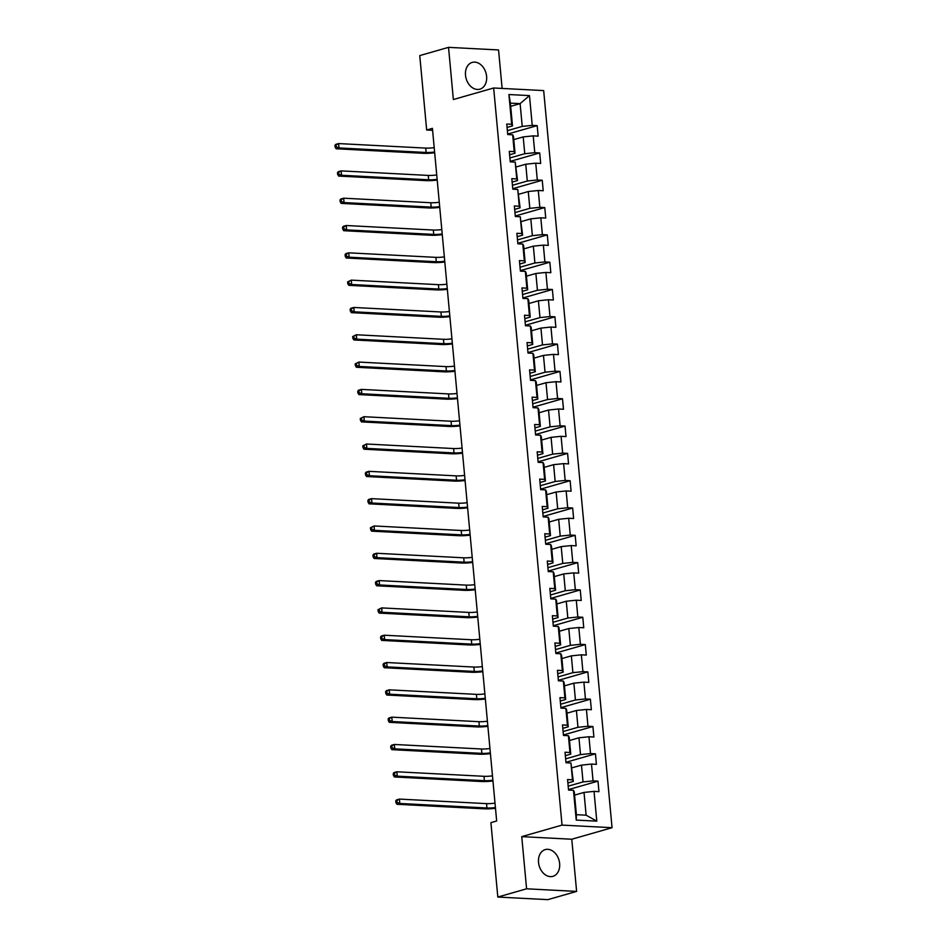 <?xml version="1.0" encoding="UTF-8"?>
<svg xmlns="http://www.w3.org/2000/svg" width="947" height="947" viewBox="0 0 947 947"><rect width="100%" height="100%" fill="white"/><g stroke="black" fill="none" stroke-linecap="round" stroke-linejoin="round"><path stroke-width="1.42" d="M465.51 75.239A13.909 10.31 74 0 0 479.892 89.16A13.909 10.31 74 0 0 486.604 76.34A13.909 10.31 74 0 0 472.233 62.419A13.909 10.31 74 0 0 465.51 75.239M538.535 862.421A13.909 10.31 74 0 0 552.906 876.342A13.909 10.31 74 0 0 559.63 863.522A13.909 10.31 74 0 0 545.259 849.601A13.909 10.31 74 0 0 538.535 862.421M502.123 88.426L498.548 49.954L448.535 47.35L419.758 55.589L426.659 129.999L432.59 130.307M612.058 827.702L543.673 90.592L493.659 87.988L562.033 825.097L612.058 827.702L571.775 839.231L521.75 836.639L526.591 888.807L576.616 891.411L571.775 839.231M576.616 891.411L547.84 899.65L497.814 897.046L526.591 888.807M510.682 106.348L520.116 103.637L510.386 103.14L512.493 125.892L511.688 124.294L506.752 124.045L507.734 134.545L512.658 134.805L514.221 151.615L509.285 151.354L510.267 161.854L515.204 162.115L516.754 178.924L511.818 178.663L512.801 189.175L517.737 189.424L519.287 206.233L514.351 205.984L515.334 216.484L520.27 216.745L521.821 233.554L516.884 233.293L517.867 243.793L522.803 244.054L524.354 260.863L519.43 260.603L520.4 271.114L525.336 271.363L526.887 288.172L521.963 287.924L522.933 298.423L527.87 298.684L529.42 315.493L524.496 315.233L525.467 325.732L530.403 325.993L531.965 342.802L527.029 342.542L528 353.053L532.936 353.314L534.499 370.111L529.562 369.863L530.533 380.363L535.469 380.623L537.032 397.432L532.096 397.172L533.066 407.683L538.003 407.932L539.565 424.741L534.629 424.481L535.6 434.993L540.536 435.253L542.098 452.05L537.162 451.802L538.133 462.302L543.069 462.562L544.632 479.371L539.695 479.111L540.666 489.623L545.602 489.871L547.165 506.681L542.229 506.432L543.199 516.932L548.135 517.192L549.698 534.001L544.762 533.741L545.732 544.241L550.669 544.501L552.231 561.311L547.295 561.05L548.266 571.562L553.202 571.81L554.764 588.62L549.828 588.371L550.799 598.871L555.735 599.131L557.298 615.941L552.361 615.68L553.332 626.18L558.268 626.441L559.831 643.25L554.895 642.989L555.865 653.501L560.802 653.75L562.364 670.559L557.428 670.31L558.41 680.81L563.335 681.071L564.897 697.88L559.961 697.619L560.944 708.119L565.868 708.38L567.431 725.189L562.494 724.928L563.477 735.44L568.401 735.689L569.964 752.498L565.028 752.249L566.01 762.749L570.946 763.01L572.497 779.819L567.561 779.559L568.543 790.058L573.48 790.319L576.238 820.09L596.788 821.156L586.122 815.189L584.015 792.426L574.58 795.125M511.688 124.294L508.93 94.534L529.48 95.6L532.238 125.371L537.174 125.62L507.687 134.072M596.788 821.156L594.029 791.384L598.954 791.645L597.983 781.145L593.047 780.884L591.496 764.075L596.421 764.336L595.45 753.824L590.514 753.575L588.951 736.766L593.887 737.015L592.917 726.515L587.98 726.254L586.418 709.445L591.354 709.705L590.383 699.206L585.447 698.945L583.885 682.136L588.821 682.396L587.85 671.885L582.914 671.636L581.351 654.827L586.288 655.075L585.317 644.576L580.381 644.315L578.818 627.506L583.754 627.766L582.784 617.266L577.848 617.006L576.285 600.197L581.221 600.457L580.251 589.945L575.314 589.685L573.752 572.888L578.688 573.136L577.717 562.636L572.781 562.376L571.219 545.567L576.155 545.827L575.184 535.315L570.248 535.067L568.685 518.258L573.622 518.518L572.651 508.006L567.715 507.746L566.152 490.948L571.088 491.197L570.118 480.697L565.181 480.437L563.619 463.628L568.555 463.888L567.584 453.376L562.648 453.128L561.086 436.318L566.022 436.579L565.039 426.067L560.115 425.807L558.552 408.997L563.489 409.258L562.506 398.758L557.582 398.498L556.019 381.688L560.955 381.949L559.973 371.437L555.049 371.188L553.486 354.379L558.422 354.628L557.44 344.128L552.503 343.868L550.953 327.058L555.889 327.319L554.906 316.819L549.97 316.558L548.42 299.749L553.356 300.01L552.373 289.498L547.437 289.249L545.886 272.44L550.823 272.689L549.84 262.189L544.904 261.928L543.353 245.119L548.277 245.38L547.307 234.88L542.371 234.619L540.82 217.81L545.744 218.07L544.774 207.559L539.837 207.31L538.287 190.501L543.211 190.749L542.24 180.25L537.304 179.989L535.742 163.18L540.678 163.44L539.707 152.94L534.771 152.68L533.208 135.871L538.145 136.131L537.174 125.62M497.814 897.046L490.913 822.635L496.666 820.99L432.412 128.354L426.659 129.999M512.658 134.805L513.463 136.404L515.026 153.213L509.604 154.763M513.759 139.611L523.206 136.913L524.756 153.722L509.9 157.971M515.026 153.213L514.221 151.615M533.208 135.871L523.206 136.913M534.771 152.68L524.756 153.722M515.204 162.115L517.559 180.522L512.138 182.073M516.304 166.921L525.739 164.222L527.29 181.031L512.434 185.281M517.559 180.522L516.754 178.924M535.742 163.18L525.739 164.222M537.304 179.989L527.29 181.031M517.737 189.424L520.092 207.831L514.671 209.394M518.838 194.242L528.272 191.531L529.823 208.34L514.967 212.602M520.092 207.831L519.287 206.233M538.287 190.501L528.272 191.531M539.837 207.31L529.823 208.34M520.27 216.745L522.626 235.152L517.204 236.703M521.371 221.551L530.805 218.852L532.368 235.661L517.5 239.911M522.626 235.152L521.821 233.554M540.82 217.81L530.805 218.852M542.371 234.619L532.368 235.661M522.803 244.054L523.608 245.652L525.159 262.461L519.737 264.012M523.904 248.86L533.339 246.161L534.901 262.97L520.033 267.22M525.159 262.461L524.354 260.863M543.353 245.119L533.339 246.161M544.904 261.928L534.901 262.97M525.336 271.363L526.141 272.973L527.692 289.782L522.27 291.333M526.437 276.181L535.872 273.47L537.434 290.279L522.566 294.541M527.692 289.782L526.887 288.172M545.886 272.44L535.872 273.47M547.437 289.249L537.434 290.279M527.87 298.684L528.675 300.282L530.225 317.091L524.804 318.642M528.971 303.49L538.405 300.791L539.968 317.6L525.1 321.85M530.225 317.091L529.42 315.493M548.42 299.749L538.405 300.791M549.97 316.558L539.968 317.6M530.403 325.993L531.208 327.591L532.759 344.4L527.337 345.951M531.504 330.799L540.938 328.1L542.501 344.909L527.645 349.159M532.759 344.4L531.965 342.802M550.953 327.058L540.938 328.1M552.503 343.868L542.501 344.909M532.936 353.314L533.741 354.912L535.292 371.721L529.87 373.272M534.037 358.12L543.471 355.409L545.034 372.218L530.178 376.48M535.292 371.721L534.499 370.111M553.486 354.379L543.471 355.409M555.049 371.188L545.034 372.218M535.469 380.623L536.274 382.221L537.825 399.03L532.403 400.581M536.57 385.429L546.005 382.73L547.567 399.539L532.711 403.789M537.825 399.03L537.032 397.432M556.019 381.688L546.005 382.73M557.582 398.498L547.567 399.539M538.003 407.932L538.807 409.53L540.37 426.339L534.937 427.89M539.103 412.738L548.538 410.039L550.1 426.848L535.244 431.098M540.37 426.339L539.565 424.741M558.552 408.997L548.538 410.039M560.115 425.807L550.1 426.848M540.536 435.253L541.341 436.851L542.903 453.66L537.482 455.211M541.637 440.059L551.071 437.348L552.634 454.158L537.778 458.419M542.903 453.66L542.098 452.05M561.086 436.318L551.071 437.348M562.648 453.128L552.634 454.158M543.069 462.562L543.874 464.16L545.436 480.969L540.015 482.52M544.17 467.368L553.604 464.669L555.167 481.478L540.311 485.728M545.436 480.969L544.632 479.371M563.619 463.628L553.604 464.669M565.181 480.437L555.167 481.478M545.602 489.871L546.407 491.469L547.97 508.279L542.548 509.829M546.703 494.677L556.138 491.978L557.7 508.788L542.844 513.049M547.97 508.279L547.165 506.681M566.152 490.948L556.138 491.978M567.715 507.746L557.7 508.788M548.135 517.192L548.94 518.79L550.503 535.6L545.081 537.15M549.236 521.998L558.671 519.299L560.233 536.097L545.377 540.358M550.503 535.6L549.698 534.001M568.685 518.258L558.671 519.299M570.248 535.067L560.233 536.097M550.669 544.501L551.474 546.099L553.036 562.909L547.615 564.459M551.77 549.307L561.204 546.608L562.767 563.418L547.911 567.667M553.036 562.909L552.231 561.311M571.219 545.567L561.204 546.608M572.781 562.376L562.767 563.418M553.202 571.81L554.007 573.409L555.569 590.218L550.148 591.78M554.303 576.616L563.737 573.918L565.3 590.727L550.444 594.988M555.569 590.218L554.764 588.62M573.752 572.888L563.737 573.918M575.314 589.685L565.3 590.727M555.735 599.131L556.54 600.729L558.103 617.539L552.681 619.089M556.836 603.937L566.27 601.238L567.833 618.036L552.977 622.297M558.103 617.539L557.298 615.941M576.285 600.197L566.27 601.238M577.848 617.006L567.833 618.036M558.268 626.441L559.073 628.039L560.636 644.848L555.214 646.399M559.369 631.247L568.804 628.548L570.366 645.357L555.51 649.606M560.636 644.848L559.831 643.25M578.818 627.506L568.804 628.548M580.381 644.315L570.366 645.357M560.802 653.75L561.607 655.36L563.169 672.157L557.747 673.719M561.902 658.567L571.349 655.857L572.899 672.666L558.043 676.927M563.169 672.157L562.364 670.559M581.351 654.827L571.349 655.857M582.914 671.636L572.899 672.666M563.335 681.071L564.14 682.669L565.702 699.478L560.281 701.029M564.436 685.877L573.882 683.178L575.433 699.987L560.577 704.237M565.702 699.478L564.897 697.88M583.885 682.136L573.882 683.178M585.447 698.945L575.433 699.987M565.868 708.38L566.673 709.978L568.236 726.787L562.814 728.338M566.969 713.186L576.415 710.487L577.966 727.296L563.11 731.546M568.236 726.787L567.431 725.189M586.418 709.445L576.415 710.487M587.98 726.254L577.966 727.296M568.401 735.689L569.206 737.299L570.769 754.096L565.347 755.659M569.514 740.507L578.948 737.796L580.499 754.605L565.643 758.867M570.769 754.096L569.964 752.498M588.951 736.766L578.948 737.796M590.514 753.575L580.499 754.605M570.946 763.01L573.302 781.417L567.88 782.968M572.047 767.816L581.482 765.117L583.032 781.926L568.176 786.176M573.302 781.417L572.497 779.819M591.496 764.075L581.482 765.117M593.047 780.884L583.032 781.926M573.48 790.319L574.273 791.917L576.392 814.68L576.238 820.09M594.029 791.384L584.015 792.426M448.535 47.35L453.364 99.53L493.659 87.988M521.75 836.639L562.033 825.097M576.392 814.68L586.122 815.189M512.493 125.892L507.071 127.454M507.367 130.662L522.223 126.401L520.116 103.637L529.48 95.6M510.386 103.14L508.93 94.534M532.238 125.371L522.223 126.401M597.983 781.145L568.496 789.585M595.45 753.824L565.963 762.276M592.917 726.515L563.429 734.955M590.383 699.206L560.896 707.646M587.85 671.885L558.363 680.337M585.317 644.576L555.83 653.016M582.784 617.266L553.297 625.707M580.251 589.945L550.763 598.397M577.717 562.636L548.23 571.077M575.184 535.315L545.697 543.767M572.651 508.006L543.152 516.446M570.118 480.697L540.619 489.137M567.584 453.376L538.085 461.828M565.039 426.067L535.552 434.507M562.506 398.758L533.019 407.198M559.973 371.437L530.486 379.889M557.44 344.128L527.952 352.568M554.906 316.819L525.419 325.259M552.373 289.498L522.886 297.95M549.84 262.189L520.353 270.629M547.307 234.88L517.82 243.32M544.774 207.559L515.286 216.011M542.24 180.25L512.753 188.69M539.707 152.94L510.22 161.381M495.411 807.519A8.914 1.48 -5.3 0 1 486.947 807.992L399.812 803.47L396.935 804.287L484.059 808.821A13.376 2.214 174.7 0 0 495.482 808.276M495.009 803.139A8.914 1.48 -5.3 0 1 486.533 803.624L399.397 799.09L399.812 803.47L397.065 802.31L396.9 800.558L395.751 800.89L395.917 802.642L397.065 802.31M395.751 800.89L396.521 799.919L399.397 799.09L396.9 800.558M395.917 802.642L396.935 804.287M492.878 780.198A8.914 1.48 -5.3 0 1 484.414 780.683L397.278 776.149L394.402 776.978L481.526 781.512A13.376 2.214 174.7 0 0 492.949 780.955M492.476 775.83A8.914 1.48 -5.3 0 1 484 776.303L396.864 771.781L397.278 776.149L394.532 775.001L394.366 773.249L393.218 773.581L393.384 775.321L394.532 775.001M393.218 773.581L393.988 772.598L396.864 771.781L394.366 773.249M393.384 775.321L394.402 776.978M490.345 752.889A8.914 1.48 -5.3 0 1 481.869 753.374L394.745 748.84L391.869 749.669L478.993 754.191A13.376 2.214 174.7 0 0 490.416 753.646M489.942 748.509A8.914 1.48 -5.3 0 1 481.467 748.994L394.331 744.46L394.745 748.84L391.999 747.68L391.833 745.928L390.685 746.26L390.851 748.012L391.999 747.68M390.685 746.26L391.454 745.289L394.331 744.46L391.833 745.928M390.851 748.012L391.869 749.669M487.812 725.58A8.914 1.48 -5.3 0 1 479.336 726.053L392.212 721.531L389.335 722.348L476.459 726.882A13.376 2.214 174.7 0 0 487.883 726.337M487.409 721.2A8.914 1.48 -5.3 0 1 478.933 721.685L391.798 717.151L392.212 721.531L389.466 720.371L389.3 718.619L388.152 718.951L388.317 720.703L389.466 720.371M388.152 718.951L388.921 717.98L391.798 717.151L389.3 718.619M388.317 720.703L389.335 722.348M485.278 698.259A8.914 1.48 -5.3 0 1 476.803 698.744L389.679 694.21L386.802 695.039L473.926 699.573A13.376 2.214 174.7 0 0 485.349 699.016M484.876 693.891A8.914 1.48 -5.3 0 1 476.4 694.364L389.264 689.842L389.679 694.21L386.932 693.062L386.767 691.31L385.618 691.641L385.784 693.382L386.932 693.062M385.618 691.641L386.388 690.659L389.264 689.842L386.767 691.31M385.784 693.382L386.802 695.039M482.745 670.949A8.914 1.48 -5.3 0 1 474.269 671.435L387.145 666.901L384.257 667.73L471.393 672.252A13.376 2.214 174.7 0 0 482.816 671.707M482.343 666.57A8.914 1.48 -5.3 0 1 473.867 667.055L386.731 662.521L387.145 666.901L384.399 665.741L384.233 663.989L383.085 664.321L383.251 666.072L384.399 665.741M383.085 664.321L383.855 663.35L386.731 662.521L384.233 663.989M383.251 666.072L384.257 667.73M480.212 643.64A8.914 1.48 -5.3 0 1 471.736 644.114L384.612 639.592L381.724 640.409L468.86 644.943A13.376 2.214 174.7 0 0 480.283 644.398M479.809 639.261A8.914 1.48 -5.3 0 1 471.334 639.746L384.198 635.212L384.612 639.592L381.866 638.432L381.7 636.68L380.552 637.011L380.718 638.763L381.866 638.432M380.552 637.011L381.321 636.029L384.198 635.212L381.7 636.68M380.718 638.763L381.724 640.409M477.679 616.319A8.914 1.48 -5.3 0 1 469.203 616.805L382.067 612.271L379.191 613.1L466.326 617.633A13.376 2.214 174.7 0 0 477.75 617.077M477.276 611.951A8.914 1.48 -5.3 0 1 468.801 612.425L381.665 607.903L382.067 612.271L379.333 611.123L379.167 609.371L378.019 609.69L378.184 611.442L379.333 611.123M378.019 609.69L381.665 607.903L379.167 609.371M378.184 611.442L379.191 613.1M475.145 589.01A8.914 1.48 -5.3 0 1 466.67 589.496L379.534 584.962L376.657 585.791L463.793 590.312A13.376 2.214 174.7 0 0 475.216 589.768M474.743 584.63A8.914 1.48 -5.3 0 1 466.267 585.116L379.131 580.582L379.534 584.962L376.799 583.802L376.634 582.05L375.486 582.381L375.639 584.133L376.799 583.802M375.486 582.381L376.255 581.411L379.131 580.582L376.634 582.05M375.639 584.133L376.657 585.791M472.612 561.701A8.914 1.48 -5.3 0 1 464.137 562.175L377.001 557.653L374.124 558.47L461.26 563.003A13.376 2.214 174.7 0 0 472.683 562.459M472.21 557.321A8.914 1.48 -5.3 0 1 463.734 557.807L376.598 553.273L377.001 557.653L374.266 556.493L374.101 554.741L372.952 555.072L373.106 556.824L374.266 556.493M372.952 555.072L373.722 554.09L376.598 553.273L374.101 554.741M373.106 556.824L374.124 558.47M470.079 534.38A8.914 1.48 -5.3 0 1 461.603 534.866L374.467 530.332L371.591 531.16L458.727 535.694A13.376 2.214 174.7 0 0 470.15 535.138M469.676 530.012A8.914 1.48 -5.3 0 1 461.201 530.486L374.065 525.952L374.467 530.332L371.733 529.172L371.567 527.432L370.419 527.751L370.573 529.503L371.733 529.172M370.419 527.751L374.065 525.952L371.567 527.432M370.573 529.503L371.591 531.16M467.546 507.071A8.914 1.48 -5.3 0 1 459.07 507.556L371.934 503.023L369.058 503.851L456.194 508.373A13.376 2.214 174.7 0 0 467.617 507.829M467.143 502.691A8.914 1.48 -5.3 0 1 458.668 503.177L371.532 498.643L371.934 503.023L369.2 501.863L369.034 500.111L367.886 500.442L368.04 502.194L369.2 501.863M367.886 500.442L368.655 499.471L371.532 498.643L369.034 500.111M368.04 502.194L369.058 503.851M465.013 479.762A8.914 1.48 -5.3 0 1 456.537 480.236L369.401 475.714L366.525 476.53L453.66 481.064A13.376 2.214 174.7 0 0 465.084 480.52M464.598 475.382A8.914 1.48 -5.3 0 1 456.134 475.868L368.999 471.334L369.401 475.714L366.667 474.554L366.501 472.802L365.353 473.133L365.506 474.885L366.667 474.554M365.353 473.133L366.122 472.151L368.999 471.334L366.501 472.802M365.506 474.885L366.525 476.53M462.479 452.441A8.914 1.48 -5.3 0 1 454.004 452.926L366.868 448.393L363.991 449.221L451.127 453.755A13.376 2.214 174.7 0 0 462.55 453.199M462.065 448.061A8.914 1.48 -5.3 0 1 453.601 448.547L366.465 444.013L366.868 448.393L364.133 447.233L363.968 445.492L362.819 445.812L362.973 447.564L364.133 447.233M362.819 445.812L366.465 444.013L363.968 445.492M362.973 447.564L363.991 449.221M459.946 425.132A8.914 1.48 -5.3 0 1 451.47 425.617L364.335 421.084L361.458 421.9L448.594 426.434A13.376 2.214 174.7 0 0 460.017 425.89M459.532 420.752A8.914 1.48 -5.3 0 1 451.068 421.237L363.932 416.704L364.335 421.084L361.588 419.923L361.434 418.172L360.274 418.503L360.44 420.255L361.588 419.923M360.274 418.503L363.932 416.704L361.434 418.172M360.44 420.255L361.458 421.9M457.413 397.823A8.914 1.48 -5.3 0 1 448.937 398.296L361.801 393.763L358.925 394.591L446.061 399.125A13.376 2.214 174.7 0 0 457.484 398.569M456.999 393.443A8.914 1.48 -5.3 0 1 448.535 393.916L361.399 389.395L361.801 393.763L359.055 392.614L358.901 390.862L357.741 391.194L357.907 392.946L359.055 392.614M357.741 391.194L358.522 390.211L361.399 389.395L358.901 390.862M357.907 392.946L358.925 394.591M454.88 370.502A8.914 1.48 -5.3 0 1 446.404 370.987L359.268 366.453L356.392 367.282L443.527 371.804A13.376 2.214 174.7 0 0 454.951 371.26M454.465 366.122A8.914 1.48 -5.3 0 1 446.001 366.607L358.866 362.074L359.268 366.453L356.522 365.293L356.368 363.541L355.208 363.873L355.374 365.625L356.522 365.293M355.208 363.873L358.866 362.074L356.368 363.541M355.374 365.625L356.392 367.282M452.346 343.193A8.914 1.48 -5.3 0 1 443.871 343.678L356.735 339.144L353.858 339.961L440.994 344.495A13.376 2.214 174.7 0 0 452.406 343.95M451.932 338.813A8.914 1.48 -5.3 0 1 443.456 339.298L356.332 334.765L356.735 339.144L353.989 337.984L353.835 336.232L352.675 336.564L352.84 338.316L353.989 337.984M352.675 336.564L356.332 334.765L353.835 336.232M352.84 338.316L353.858 339.961M449.801 315.872A8.914 1.48 -5.3 0 1 441.338 316.357L354.202 311.823L351.325 312.652L438.461 317.186A13.376 2.214 174.7 0 0 449.872 316.629M449.399 311.504A8.914 1.48 -5.3 0 1 440.923 311.977L353.799 307.455L354.202 311.823L351.455 310.675L351.301 308.923L350.141 309.255L350.307 311.007L351.455 310.675M350.141 309.255L350.923 308.272L353.799 307.455L351.301 308.923M350.307 311.007L351.325 312.652M447.268 288.563A8.914 1.48 -5.3 0 1 438.804 289.048L351.668 284.514L348.792 285.343L435.928 289.865A13.376 2.214 174.7 0 0 447.339 289.32M446.866 284.183A8.914 1.48 -5.3 0 1 438.39 284.668L351.266 280.134L351.668 284.514L348.922 283.354L348.768 281.602L347.608 281.934L347.774 283.686L348.922 283.354M347.608 281.934L351.266 280.134L348.768 281.602M347.774 283.686L348.792 285.343M444.735 261.254A8.914 1.48 -5.3 0 1 436.271 261.727L349.135 257.205L346.259 258.022L433.395 262.556A13.376 2.214 174.7 0 0 444.806 262.011M444.332 256.874A8.914 1.48 -5.3 0 1 435.857 257.359L348.733 252.825L349.135 257.205L346.389 256.045L346.223 254.293L345.075 254.625L345.241 256.377L346.389 256.045M345.075 254.625L345.844 253.654L348.733 252.825L346.223 254.293M345.241 256.377L346.259 258.022M442.202 233.933A8.914 1.48 -5.3 0 1 433.738 234.418L346.602 229.884L343.725 230.713L430.861 235.247A13.376 2.214 174.7 0 0 442.273 234.69M441.799 229.565A8.914 1.48 -5.3 0 1 433.324 230.038L346.2 225.516L346.602 229.884L343.856 228.736L343.69 226.984L342.542 227.316L342.707 229.056L343.856 228.736M342.542 227.316L343.311 226.333L346.2 225.516L343.69 226.984M342.707 229.056L343.725 230.713M439.668 206.624A8.914 1.48 -5.3 0 1 431.205 207.109L344.069 202.575L341.192 203.404L428.316 207.926A13.376 2.214 174.7 0 0 439.739 207.381M439.266 202.244A8.914 1.48 -5.3 0 1 430.79 202.729L343.654 198.195L344.069 202.575L341.322 201.415L341.157 199.663L340.009 199.995L340.174 201.747L341.322 201.415M340.009 199.995L340.778 199.024L343.654 198.195L341.157 199.663M340.174 201.747L341.192 203.404M437.135 179.314A8.914 1.48 -5.3 0 1 428.671 179.788L341.536 175.266L338.659 176.083L425.783 180.617A13.376 2.214 174.7 0 0 437.206 180.072M436.733 174.935A8.914 1.48 -5.3 0 1 428.257 175.42L341.121 170.886L341.536 175.266L338.789 174.106L338.624 172.354L337.475 172.685L337.641 174.437L338.789 174.106M337.475 172.685L338.245 171.715L341.121 170.886L338.624 172.354M337.641 174.437L338.659 176.083M434.602 151.994A8.914 1.48 -5.3 0 1 426.126 152.479L339.002 147.945L336.126 148.774L423.25 153.307A13.376 2.214 174.7 0 0 434.673 152.751M434.2 147.625A8.914 1.48 -5.3 0 1 425.724 148.099L338.588 143.577L339.002 147.945L336.256 146.797L336.09 145.045L334.942 145.376L335.108 147.116L336.256 146.797M334.942 145.376L335.712 144.394L338.588 143.577L336.09 145.045M335.108 147.116L336.126 148.774M486.947 807.992L486.533 803.624M484.414 780.683L484 776.303M481.869 753.374L481.467 748.994M479.336 726.053L478.933 721.685M476.803 698.744L476.4 694.364M474.269 671.435L473.867 667.055M471.736 644.114L471.334 639.746M469.203 616.805L468.801 612.425M466.67 589.496L466.267 585.116M464.137 562.175L463.734 557.807M461.603 534.866L461.201 530.486M459.07 507.556L458.668 503.177M456.537 480.236L456.134 475.868M454.004 452.926L453.601 448.547M451.47 425.617L451.068 421.237M448.937 398.296L448.535 393.916M446.404 370.987L446.001 366.607M443.871 343.678L443.456 339.298M441.338 316.357L440.923 311.977M438.804 289.048L438.39 284.668M436.271 261.727L435.857 257.359M433.738 234.418L433.324 230.038M431.205 207.109L430.79 202.729M428.671 179.788L428.257 175.42M426.126 152.479L425.724 148.099"/></g></svg>
